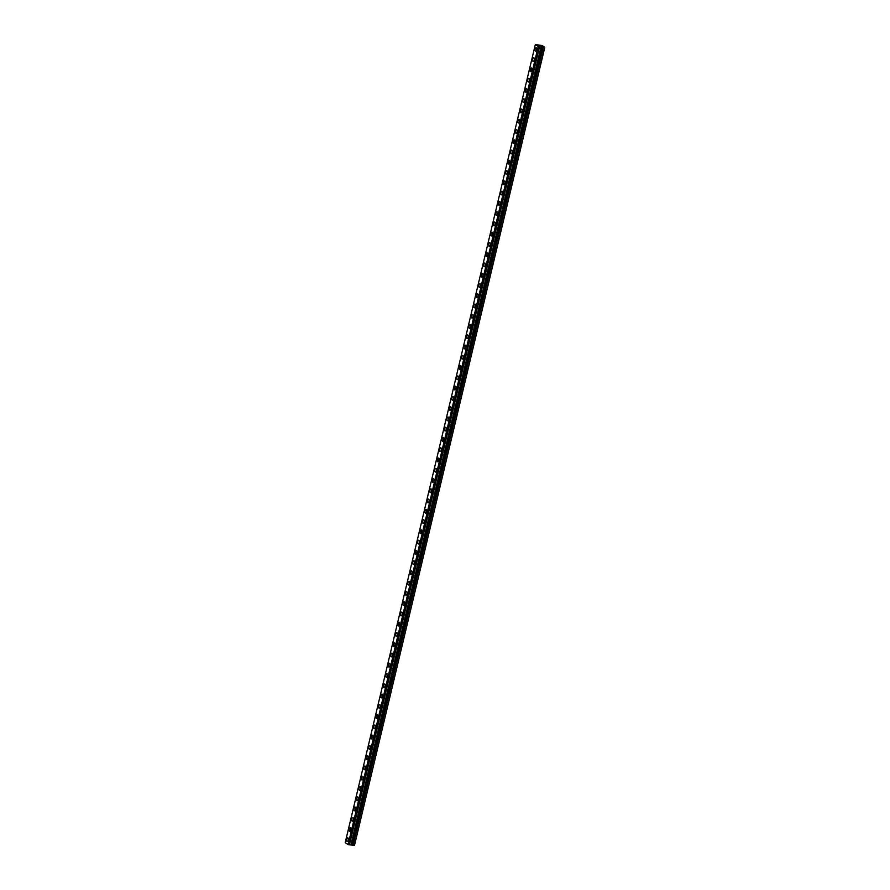 <?xml version="1.0" encoding="UTF-8"?>
<svg xmlns="http://www.w3.org/2000/svg" width="890" height="890" viewBox="0 0 890 890"><rect width="100%" height="100%" fill="white"/><g stroke="black" fill="none" stroke-linecap="round" stroke-linejoin="round"><path stroke-width="1.33" d="M535.613 51.175A1.88 0.834 98.2 0 1 535.124 48.828A1.88 0.834 98.2 0 1 536.147 47.459A1.88 0.834 98.2 0 1 536.625 49.807A1.88 0.834 98.2 0 1 535.613 51.175A1.88 0.834 98.2 0 1 535.124 48.817A1.88 0.834 98.2 0 1 536.147 47.459M533.166 61.443A1.88 0.834 98.2 0 1 532.676 59.085A1.88 0.834 98.2 0 1 533.7 57.717A1.88 0.834 98.2 0 1 534.178 60.075A1.88 0.834 98.2 0 1 533.166 61.443A1.88 0.834 98.2 0 1 532.676 59.085A1.88 0.834 98.2 0 1 533.7 57.717M530.718 71.701A1.88 0.834 98.2 0 1 530.24 69.353A1.88 0.834 98.2 0 1 531.252 67.985A1.88 0.834 98.2 0 1 531.742 70.343A1.88 0.834 98.2 0 1 530.718 71.701A1.88 0.834 98.2 0 1 530.229 69.353A1.88 0.834 98.2 0 1 531.252 67.985M528.271 81.969A1.88 0.834 98.2 0 1 527.792 79.622A1.88 0.834 98.2 0 1 528.805 78.253A1.88 0.834 98.2 0 1 529.294 80.601A1.88 0.834 98.2 0 1 528.271 81.969A1.88 0.834 98.2 0 1 527.781 79.622A1.88 0.834 98.2 0 1 528.805 78.253M525.834 92.237A1.88 0.834 98.2 0 1 525.345 89.879A1.88 0.834 98.2 0 1 526.357 88.522A1.88 0.834 98.2 0 1 526.847 90.869A1.88 0.834 98.2 0 1 525.823 92.237A1.88 0.834 98.2 0 1 525.345 89.879A1.88 0.834 98.2 0 1 526.357 88.522M523.387 102.506A1.88 0.834 98.2 0 1 522.897 100.147A1.88 0.834 98.2 0 1 523.921 98.779A1.88 0.834 98.2 0 1 524.399 101.137A1.88 0.834 98.2 0 1 523.387 102.506A1.88 0.834 98.2 0 1 522.897 100.147A1.88 0.834 98.2 0 1 523.91 98.779M520.939 112.763A1.88 0.834 98.2 0 1 520.45 110.416A1.88 0.834 98.2 0 1 521.473 109.047A1.88 0.834 98.2 0 1 521.952 111.406A1.88 0.834 98.2 0 1 520.939 112.763A1.88 0.834 98.2 0 1 520.45 110.416A1.88 0.834 98.2 0 1 521.473 109.047M518.492 123.031A1.88 0.834 98.2 0 1 518.002 120.684A1.88 0.834 98.2 0 1 519.026 119.316A1.88 0.834 98.2 0 1 519.504 121.663A1.88 0.834 98.2 0 1 518.492 123.031A1.88 0.834 98.2 0 1 518.002 120.684A1.88 0.834 98.2 0 1 519.026 119.316M516.044 133.3A1.88 0.834 98.2 0 1 515.566 130.941A1.88 0.834 98.2 0 1 516.578 129.584A1.88 0.834 98.2 0 1 517.068 131.931A1.88 0.834 98.2 0 1 516.044 133.3A1.88 0.834 98.2 0 1 515.555 130.941A1.88 0.834 98.2 0 1 516.578 129.584M513.597 143.568A1.88 0.834 98.2 0 1 513.118 141.21A1.88 0.834 98.2 0 1 514.131 139.841A1.88 0.834 98.2 0 1 514.62 142.2A1.88 0.834 98.2 0 1 513.597 143.568A1.88 0.834 98.2 0 1 513.118 141.21A1.88 0.834 98.2 0 1 514.131 139.841M511.16 153.825A1.88 0.834 98.2 0 1 510.671 151.478A1.88 0.834 98.2 0 1 511.694 150.11A1.88 0.834 98.2 0 1 512.173 152.457A1.88 0.834 98.2 0 1 511.149 153.825A1.88 0.834 98.2 0 1 510.671 151.478A1.88 0.834 98.2 0 1 511.683 150.11M508.713 164.094A1.88 0.834 98.2 0 1 508.223 161.746A1.88 0.834 98.2 0 1 509.247 160.378A1.88 0.834 98.2 0 1 509.725 162.725A1.88 0.834 98.2 0 1 508.713 164.094A1.88 0.834 98.2 0 1 508.223 161.746A1.88 0.834 98.2 0 1 509.236 160.378M506.265 174.362A1.88 0.834 98.2 0 1 505.776 172.004A1.88 0.834 98.2 0 1 506.799 170.646A1.88 0.834 98.2 0 1 507.278 172.994A1.88 0.834 98.2 0 1 506.265 174.362A1.88 0.834 98.2 0 1 505.776 172.004A1.88 0.834 98.2 0 1 506.799 170.646M503.818 184.631A1.88 0.834 98.2 0 1 503.328 182.272A1.88 0.834 98.2 0 1 504.352 180.904A1.88 0.834 98.2 0 1 504.83 183.262A1.88 0.834 98.2 0 1 503.818 184.631A1.88 0.834 98.2 0 1 503.328 182.272A1.88 0.834 98.2 0 1 504.352 180.904M501.37 194.888A1.88 0.834 98.2 0 1 500.892 192.54A1.88 0.834 98.2 0 1 501.904 191.172A1.88 0.834 98.2 0 1 502.394 193.519A1.88 0.834 98.2 0 1 501.37 194.888A1.88 0.834 98.2 0 1 500.881 192.54A1.88 0.834 98.2 0 1 501.904 191.172M498.923 205.156A1.88 0.834 98.2 0 1 498.445 202.809A1.88 0.834 98.2 0 1 499.457 201.44A1.88 0.834 98.2 0 1 499.946 203.788A1.88 0.834 98.2 0 1 498.923 205.156A1.88 0.834 98.2 0 1 498.445 202.809A1.88 0.834 98.2 0 1 499.457 201.44M496.486 215.424A1.88 0.834 98.2 0 1 495.997 213.066A1.88 0.834 98.2 0 1 497.021 211.709A1.88 0.834 98.2 0 1 497.499 214.056A1.88 0.834 98.2 0 1 496.475 215.424A1.88 0.834 98.2 0 1 495.997 213.066A1.88 0.834 98.2 0 1 497.009 211.709M494.039 225.693A1.88 0.834 98.2 0 1 493.55 223.334A1.88 0.834 98.2 0 1 494.573 221.966A1.88 0.834 98.2 0 1 495.051 224.325A1.88 0.834 98.2 0 1 494.039 225.693A1.88 0.834 98.2 0 1 493.55 223.334A1.88 0.834 98.2 0 1 494.562 221.966M491.591 235.95A1.88 0.834 98.2 0 1 491.102 233.603A1.88 0.834 98.2 0 1 492.126 232.234A1.88 0.834 98.2 0 1 492.604 234.582A1.88 0.834 98.2 0 1 491.591 235.95A1.88 0.834 98.2 0 1 491.102 233.603A1.88 0.834 98.2 0 1 492.126 232.234M489.144 246.219A1.88 0.834 98.2 0 1 488.655 243.871A1.88 0.834 98.2 0 1 489.678 242.503A1.88 0.834 98.2 0 1 490.168 244.85A1.88 0.834 98.2 0 1 489.144 246.219A1.88 0.834 98.2 0 1 488.655 243.871A1.88 0.834 98.2 0 1 489.678 242.503M486.697 256.487A1.88 0.834 98.2 0 1 486.218 254.128A1.88 0.834 98.2 0 1 487.231 252.771A1.88 0.834 98.2 0 1 487.72 255.119A1.88 0.834 98.2 0 1 486.697 256.487A1.88 0.834 98.2 0 1 486.207 254.128A1.88 0.834 98.2 0 1 487.231 252.771M484.249 266.755A1.88 0.834 98.2 0 1 483.771 264.397A1.88 0.834 98.2 0 1 484.783 263.028A1.88 0.834 98.2 0 1 485.272 265.387A1.88 0.834 98.2 0 1 484.249 266.755A1.88 0.834 98.2 0 1 483.771 264.397A1.88 0.834 98.2 0 1 484.783 263.028M481.813 277.012A1.88 0.834 98.2 0 1 481.323 274.665A1.88 0.834 98.2 0 1 482.347 273.297A1.88 0.834 98.2 0 1 482.825 275.644A1.88 0.834 98.2 0 1 481.801 277.012A1.88 0.834 98.2 0 1 481.323 274.665A1.88 0.834 98.2 0 1 482.336 273.297M479.365 287.281A1.88 0.834 98.2 0 1 478.876 284.934A1.88 0.834 98.2 0 1 479.899 283.565A1.88 0.834 98.2 0 1 480.378 285.913A1.88 0.834 98.2 0 1 479.365 287.281A1.88 0.834 98.2 0 1 478.876 284.934A1.88 0.834 98.2 0 1 479.899 283.565M476.918 297.549A1.88 0.834 98.2 0 1 476.428 295.191A1.88 0.834 98.2 0 1 477.452 293.834A1.88 0.834 98.2 0 1 477.93 296.181A1.88 0.834 98.2 0 1 476.918 297.549A1.88 0.834 98.2 0 1 476.428 295.191A1.88 0.834 98.2 0 1 477.452 293.834M474.47 307.818A1.88 0.834 98.2 0 1 473.981 305.459A1.88 0.834 98.2 0 1 475.004 304.091A1.88 0.834 98.2 0 1 475.494 306.449A1.88 0.834 98.2 0 1 474.47 307.807A1.88 0.834 98.2 0 1 473.981 305.459A1.88 0.834 98.2 0 1 475.004 304.091M472.023 318.075A1.88 0.834 98.2 0 1 471.544 315.728A1.88 0.834 98.2 0 1 472.557 314.359A1.88 0.834 98.2 0 1 473.046 316.707A1.88 0.834 98.2 0 1 472.023 318.075A1.88 0.834 98.2 0 1 471.533 315.728A1.88 0.834 98.2 0 1 472.557 314.359M469.586 328.343A1.88 0.834 98.2 0 1 469.097 325.996A1.88 0.834 98.2 0 1 470.109 324.627A1.88 0.834 98.2 0 1 470.599 326.975A1.88 0.834 98.2 0 1 469.575 328.343A1.88 0.834 98.2 0 1 469.097 325.996A1.88 0.834 98.2 0 1 470.109 324.627M467.128 338.612A1.88 0.834 98.2 0 1 466.649 336.253A1.88 0.834 98.2 0 1 467.662 334.896A1.88 0.834 98.2 0 1 468.151 337.243A1.88 0.834 98.2 0 1 467.128 338.612A1.88 0.834 98.2 0 1 466.649 336.253A1.88 0.834 98.2 0 1 467.673 334.896M464.691 348.88A1.88 0.834 98.2 0 1 464.202 346.522A1.88 0.834 98.2 0 1 465.225 345.153A1.88 0.834 98.2 0 1 465.704 347.512A1.88 0.834 98.2 0 1 464.691 348.869A1.88 0.834 98.2 0 1 464.202 346.522A1.88 0.834 98.2 0 1 465.225 345.153M462.244 359.137A1.88 0.834 98.2 0 1 461.754 356.79A1.88 0.834 98.2 0 1 462.778 355.422A1.88 0.834 98.2 0 1 463.256 357.769A1.88 0.834 98.2 0 1 462.244 359.137A1.88 0.834 98.2 0 1 461.754 356.79A1.88 0.834 98.2 0 1 462.778 355.422M459.796 369.406A1.88 0.834 98.2 0 1 459.318 367.058A1.88 0.834 98.2 0 1 460.33 365.69A1.88 0.834 98.2 0 1 460.82 368.037A1.88 0.834 98.2 0 1 459.796 369.406A1.88 0.834 98.2 0 1 459.307 367.058A1.88 0.834 98.2 0 1 460.33 365.69M457.349 379.674A1.88 0.834 98.2 0 1 456.87 377.316A1.88 0.834 98.2 0 1 457.883 375.958A1.88 0.834 98.2 0 1 458.372 378.306A1.88 0.834 98.2 0 1 457.349 379.674A1.88 0.834 98.2 0 1 456.859 377.316A1.88 0.834 98.2 0 1 457.883 375.947M454.912 389.931A1.88 0.834 98.2 0 1 454.423 387.584A1.88 0.834 98.2 0 1 455.435 386.216A1.88 0.834 98.2 0 1 455.925 388.574A1.88 0.834 98.2 0 1 454.901 389.931A1.88 0.834 98.2 0 1 454.423 387.584A1.88 0.834 98.2 0 1 455.435 386.216M452.465 400.2A1.88 0.834 98.2 0 1 451.975 397.852A1.88 0.834 98.2 0 1 452.999 396.484A1.88 0.834 98.2 0 1 453.477 398.831A1.88 0.834 98.2 0 1 452.454 400.2A1.88 0.834 98.2 0 1 451.975 397.852A1.88 0.834 98.2 0 1 452.988 396.484M450.017 410.468A1.88 0.834 98.2 0 1 449.528 408.121A1.88 0.834 98.2 0 1 450.551 406.752A1.88 0.834 98.2 0 1 451.03 409.1A1.88 0.834 98.2 0 1 450.017 410.468A1.88 0.834 98.2 0 1 449.528 408.121A1.88 0.834 98.2 0 1 450.551 406.752M447.57 420.736A1.88 0.834 98.2 0 1 447.08 418.378A1.88 0.834 98.2 0 1 448.104 417.021A1.88 0.834 98.2 0 1 448.582 419.368A1.88 0.834 98.2 0 1 447.57 420.736A1.88 0.834 98.2 0 1 447.08 418.378A1.88 0.834 98.2 0 1 448.104 417.01M445.122 430.994A1.88 0.834 98.2 0 1 444.644 428.646A1.88 0.834 98.2 0 1 445.656 427.278A1.88 0.834 98.2 0 1 446.146 429.636A1.88 0.834 98.2 0 1 445.122 430.994A1.88 0.834 98.2 0 1 444.633 428.646A1.88 0.834 98.2 0 1 445.656 427.278M442.675 441.262A1.88 0.834 98.2 0 1 442.197 438.915A1.88 0.834 98.2 0 1 443.209 437.546A1.88 0.834 98.2 0 1 443.698 439.894A1.88 0.834 98.2 0 1 442.675 441.262A1.88 0.834 98.2 0 1 442.185 438.915A1.88 0.834 98.2 0 1 443.209 437.546M440.239 451.53A1.88 0.834 98.2 0 1 439.749 449.183A1.88 0.834 98.2 0 1 440.761 447.815A1.88 0.834 98.2 0 1 441.251 450.162A1.88 0.834 98.2 0 1 440.227 451.53A1.88 0.834 98.2 0 1 439.749 449.183A1.88 0.834 98.2 0 1 440.761 447.815M437.791 461.799A1.88 0.834 98.2 0 1 437.301 459.44A1.88 0.834 98.2 0 1 438.325 458.072A1.88 0.834 98.2 0 1 438.803 460.43A1.88 0.834 98.2 0 1 437.791 461.799A1.88 0.834 98.2 0 1 437.301 459.44A1.88 0.834 98.2 0 1 438.314 458.072M435.344 472.056A1.88 0.834 98.2 0 1 434.854 469.709A1.88 0.834 98.2 0 1 435.878 468.34A1.88 0.834 98.2 0 1 436.356 470.699A1.88 0.834 98.2 0 1 435.344 472.056A1.88 0.834 98.2 0 1 434.854 469.709A1.88 0.834 98.2 0 1 435.878 468.34M432.896 482.324A1.88 0.834 98.2 0 1 432.407 479.977A1.88 0.834 98.2 0 1 433.43 478.609A1.88 0.834 98.2 0 1 433.908 480.956A1.88 0.834 98.2 0 1 432.896 482.324A1.88 0.834 98.2 0 1 432.407 479.977A1.88 0.834 98.2 0 1 433.43 478.609M430.449 492.593A1.88 0.834 98.2 0 1 429.97 490.245A1.88 0.834 98.2 0 1 430.983 488.877A1.88 0.834 98.2 0 1 431.472 491.224A1.88 0.834 98.2 0 1 430.449 492.593A1.88 0.834 98.2 0 1 429.959 490.245A1.88 0.834 98.2 0 1 430.983 488.877M428.001 502.861A1.88 0.834 98.2 0 1 427.523 500.503A1.88 0.834 98.2 0 1 428.535 499.134A1.88 0.834 98.2 0 1 429.024 501.493A1.88 0.834 98.2 0 1 428.001 502.861A1.88 0.834 98.2 0 1 427.523 500.503A1.88 0.834 98.2 0 1 428.535 499.134M425.565 513.118A1.88 0.834 98.2 0 1 425.075 510.771A1.88 0.834 98.2 0 1 426.088 509.403A1.88 0.834 98.2 0 1 426.577 511.761A1.88 0.834 98.2 0 1 425.553 513.118A1.88 0.834 98.2 0 1 425.075 510.771A1.88 0.834 98.2 0 1 426.088 509.403M423.117 523.387A1.88 0.834 98.2 0 1 422.628 521.039A1.88 0.834 98.2 0 1 423.651 519.671A1.88 0.834 98.2 0 1 424.13 522.018A1.88 0.834 98.2 0 1 423.117 523.387A1.88 0.834 98.2 0 1 422.628 521.039A1.88 0.834 98.2 0 1 423.64 519.671M420.67 533.655A1.88 0.834 98.2 0 1 420.18 531.308A1.88 0.834 98.2 0 1 421.204 529.939A1.88 0.834 98.2 0 1 421.682 532.287A1.88 0.834 98.2 0 1 420.67 533.655A1.88 0.834 98.2 0 1 420.18 531.297A1.88 0.834 98.2 0 1 421.204 529.939M418.222 543.923A1.88 0.834 98.2 0 1 417.733 541.565A1.88 0.834 98.2 0 1 418.756 540.197A1.88 0.834 98.2 0 1 419.234 542.555A1.88 0.834 98.2 0 1 418.222 543.923A1.88 0.834 98.2 0 1 417.733 541.565A1.88 0.834 98.2 0 1 418.756 540.197M415.775 554.181A1.88 0.834 98.2 0 1 415.296 551.833A1.88 0.834 98.2 0 1 416.309 550.465A1.88 0.834 98.2 0 1 416.798 552.824A1.88 0.834 98.2 0 1 415.775 554.181A1.88 0.834 98.2 0 1 415.285 551.833A1.88 0.834 98.2 0 1 416.309 550.465M413.327 564.449A1.88 0.834 98.2 0 1 412.849 562.102A1.88 0.834 98.2 0 1 413.861 560.733A1.88 0.834 98.2 0 1 414.351 563.081A1.88 0.834 98.2 0 1 413.327 564.449A1.88 0.834 98.2 0 1 412.849 562.102A1.88 0.834 98.2 0 1 413.861 560.733M410.891 574.718A1.88 0.834 98.2 0 1 410.401 572.37A1.88 0.834 98.2 0 1 411.425 571.002A1.88 0.834 98.2 0 1 411.903 573.349A1.88 0.834 98.2 0 1 410.88 574.718A1.88 0.834 98.2 0 1 410.401 572.359A1.88 0.834 98.2 0 1 411.414 571.002M408.443 584.986A1.88 0.834 98.2 0 1 407.954 582.627A1.88 0.834 98.2 0 1 408.977 581.259A1.88 0.834 98.2 0 1 409.456 583.618A1.88 0.834 98.2 0 1 408.443 584.986A1.88 0.834 98.2 0 1 407.954 582.627A1.88 0.834 98.2 0 1 408.966 581.259M405.996 595.243A1.88 0.834 98.2 0 1 405.506 592.896A1.88 0.834 98.2 0 1 406.53 591.527A1.88 0.834 98.2 0 1 407.008 593.886A1.88 0.834 98.2 0 1 405.996 595.243A1.88 0.834 98.2 0 1 405.506 592.896A1.88 0.834 98.2 0 1 406.53 591.527M403.548 605.511A1.88 0.834 98.2 0 1 403.059 603.164A1.88 0.834 98.2 0 1 404.082 601.796A1.88 0.834 98.2 0 1 404.572 604.143A1.88 0.834 98.2 0 1 403.548 605.511A1.88 0.834 98.2 0 1 403.059 603.164A1.88 0.834 98.2 0 1 404.082 601.796M401.101 615.78A1.88 0.834 98.2 0 1 400.622 613.421A1.88 0.834 98.2 0 1 401.635 612.064A1.88 0.834 98.2 0 1 402.124 614.412A1.88 0.834 98.2 0 1 401.101 615.78A1.88 0.834 98.2 0 1 400.611 613.421A1.88 0.834 98.2 0 1 401.635 612.064M398.653 626.048A1.88 0.834 98.2 0 1 398.175 623.69A1.88 0.834 98.2 0 1 399.187 622.321A1.88 0.834 98.2 0 1 399.677 624.68A1.88 0.834 98.2 0 1 398.653 626.048A1.88 0.834 98.2 0 1 398.175 623.69A1.88 0.834 98.2 0 1 399.187 622.321M396.206 636.306A1.88 0.834 98.2 0 1 395.727 633.958A1.88 0.834 98.2 0 1 396.74 632.59A1.88 0.834 98.2 0 1 397.229 634.948A1.88 0.834 98.2 0 1 396.206 636.306A1.88 0.834 98.2 0 1 395.727 633.958A1.88 0.834 98.2 0 1 396.751 632.59M393.769 646.574A1.88 0.834 98.2 0 1 393.28 644.227A1.88 0.834 98.2 0 1 394.303 642.858A1.88 0.834 98.2 0 1 394.782 645.206A1.88 0.834 98.2 0 1 393.769 646.574A1.88 0.834 98.2 0 1 393.28 644.227A1.88 0.834 98.2 0 1 394.303 642.858M391.322 656.842A1.88 0.834 98.2 0 1 390.832 654.484A1.88 0.834 98.2 0 1 391.856 653.127A1.88 0.834 98.2 0 1 392.334 655.474A1.88 0.834 98.2 0 1 391.322 656.842A1.88 0.834 98.2 0 1 390.832 654.484A1.88 0.834 98.2 0 1 391.856 653.127M388.874 667.111A1.88 0.834 98.2 0 1 388.385 664.752A1.88 0.834 98.2 0 1 389.408 663.384A1.88 0.834 98.2 0 1 389.898 665.742A1.88 0.834 98.2 0 1 388.874 667.111A1.88 0.834 98.2 0 1 388.385 664.752A1.88 0.834 98.2 0 1 389.408 663.384M386.427 677.368A1.88 0.834 98.2 0 1 385.949 675.02A1.88 0.834 98.2 0 1 386.961 673.652A1.88 0.834 98.2 0 1 387.45 676A1.88 0.834 98.2 0 1 386.427 677.368A1.88 0.834 98.2 0 1 385.937 675.02A1.88 0.834 98.2 0 1 386.961 673.652M383.991 687.636A1.88 0.834 98.2 0 1 383.501 685.289A1.88 0.834 98.2 0 1 384.513 683.921A1.88 0.834 98.2 0 1 385.003 686.268A1.88 0.834 98.2 0 1 383.979 687.636A1.88 0.834 98.2 0 1 383.501 685.289A1.88 0.834 98.2 0 1 384.513 683.921M381.543 697.905A1.88 0.834 98.2 0 1 381.053 695.546A1.88 0.834 98.2 0 1 382.077 694.189A1.88 0.834 98.2 0 1 382.555 696.536A1.88 0.834 98.2 0 1 381.532 697.905A1.88 0.834 98.2 0 1 381.053 695.546A1.88 0.834 98.2 0 1 382.066 694.189M379.096 708.173A1.88 0.834 98.2 0 1 378.606 705.815A1.88 0.834 98.2 0 1 379.63 704.446A1.88 0.834 98.2 0 1 380.108 706.805A1.88 0.834 98.2 0 1 379.096 708.173A1.88 0.834 98.2 0 1 378.606 705.815A1.88 0.834 98.2 0 1 379.63 704.446M376.648 718.43A1.88 0.834 98.2 0 1 376.159 716.083A1.88 0.834 98.2 0 1 377.182 714.715A1.88 0.834 98.2 0 1 377.66 717.062A1.88 0.834 98.2 0 1 376.648 718.43A1.88 0.834 98.2 0 1 376.159 716.083A1.88 0.834 98.2 0 1 377.182 714.715M374.201 728.699A1.88 0.834 98.2 0 1 373.711 726.351A1.88 0.834 98.2 0 1 374.734 724.983A1.88 0.834 98.2 0 1 375.224 727.33A1.88 0.834 98.2 0 1 374.201 728.699A1.88 0.834 98.2 0 1 373.711 726.351A1.88 0.834 98.2 0 1 374.734 724.983M371.753 738.967A1.88 0.834 98.2 0 1 371.275 736.609A1.88 0.834 98.2 0 1 372.287 735.251A1.88 0.834 98.2 0 1 372.776 737.599A1.88 0.834 98.2 0 1 371.753 738.967A1.88 0.834 98.2 0 1 371.264 736.609A1.88 0.834 98.2 0 1 372.287 735.251M369.317 749.235A1.88 0.834 98.2 0 1 368.827 746.877A1.88 0.834 98.2 0 1 369.839 745.509A1.88 0.834 98.2 0 1 370.329 747.867A1.88 0.834 98.2 0 1 369.305 749.235A1.88 0.834 98.2 0 1 368.827 746.877A1.88 0.834 98.2 0 1 369.839 745.509M366.869 759.493A1.88 0.834 98.2 0 1 366.38 757.145A1.88 0.834 98.2 0 1 367.403 755.777A1.88 0.834 98.2 0 1 367.882 758.124A1.88 0.834 98.2 0 1 366.858 759.493A1.88 0.834 98.2 0 1 366.38 757.145A1.88 0.834 98.2 0 1 367.392 755.777M364.422 769.761A1.88 0.834 98.2 0 1 363.932 767.414A1.88 0.834 98.2 0 1 364.956 766.045A1.88 0.834 98.2 0 1 365.434 768.393A1.88 0.834 98.2 0 1 364.422 769.761A1.88 0.834 98.2 0 1 363.932 767.414A1.88 0.834 98.2 0 1 364.956 766.045M361.974 780.029A1.88 0.834 98.2 0 1 361.485 777.671A1.88 0.834 98.2 0 1 362.508 776.314A1.88 0.834 98.2 0 1 362.986 778.661A1.88 0.834 98.2 0 1 361.974 780.029A1.88 0.834 98.2 0 1 361.485 777.671A1.88 0.834 98.2 0 1 362.508 776.314M359.527 790.298A1.88 0.834 98.2 0 1 359.048 787.939A1.88 0.834 98.2 0 1 360.061 786.571A1.88 0.834 98.2 0 1 360.55 788.929A1.88 0.834 98.2 0 1 359.527 790.287A1.88 0.834 98.2 0 1 359.037 787.939A1.88 0.834 98.2 0 1 360.061 786.571M357.079 800.555A1.88 0.834 98.2 0 1 356.601 798.208A1.88 0.834 98.2 0 1 357.613 796.839A1.88 0.834 98.2 0 1 358.103 799.187A1.88 0.834 98.2 0 1 357.079 800.555A1.88 0.834 98.2 0 1 356.59 798.208A1.88 0.834 98.2 0 1 357.613 796.839M354.643 810.823A1.88 0.834 98.2 0 1 354.153 808.476A1.88 0.834 98.2 0 1 355.166 807.108A1.88 0.834 98.2 0 1 355.655 809.455A1.88 0.834 98.2 0 1 354.632 810.823A1.88 0.834 98.2 0 1 354.153 808.476A1.88 0.834 98.2 0 1 355.166 807.108M352.195 821.092A1.88 0.834 98.2 0 1 351.706 818.733A1.88 0.834 98.2 0 1 352.729 817.376A1.88 0.834 98.2 0 1 353.208 819.723A1.88 0.834 98.2 0 1 352.195 821.092A1.88 0.834 98.2 0 1 351.706 818.733A1.88 0.834 98.2 0 1 352.718 817.376M349.748 831.36A1.88 0.834 98.2 0 1 349.258 829.002A1.88 0.834 98.2 0 1 350.282 827.633A1.88 0.834 98.2 0 1 350.76 829.992A1.88 0.834 98.2 0 1 349.748 831.349A1.88 0.834 98.2 0 1 349.258 829.002A1.88 0.834 98.2 0 1 350.282 827.633M347.3 841.617A1.88 0.834 98.2 0 1 346.811 839.27A1.88 0.834 98.2 0 1 347.834 837.902A1.88 0.834 98.2 0 1 348.313 840.249A1.88 0.834 98.2 0 1 347.3 841.617A1.88 0.834 98.2 0 1 346.811 839.27A1.88 0.834 98.2 0 1 347.834 837.902M544.802 47.304L354.465 845.5L353.096 845.3L543.234 47.159L538.25 46.413L535.346 44.511L542.11 45.546L544.802 47.304L543.234 47.159M535.346 44.511L345.198 842.663L348.101 844.566L353.096 845.3M541.22 46.325L539.585 45.913M540.497 45.857L539.362 45.69M538.995 46.458L348.847 844.599L538.984 46.458M542.577 46.97L352.429 845.111L542.577 46.97M354.465 845.5L544.602 47.359M348.101 844.566L538.25 46.413M353.03 845.289L543.167 47.148M352.54 845.133L542.678 46.981M352.329 845.1L542.477 46.959M351.06 844.721L541.209 46.569M350.96 844.699L541.109 46.547M349.492 844.488L539.64 46.336M349.425 844.488L539.574 46.336M348.947 844.621L539.095 46.469M348.735 844.588L538.884 46.436M348.591 844.655L538.739 46.502M348.546 844.655L538.695 46.502M348.301 844.621L538.45 46.469M348.246 844.599L538.383 46.458"/></g></svg>
